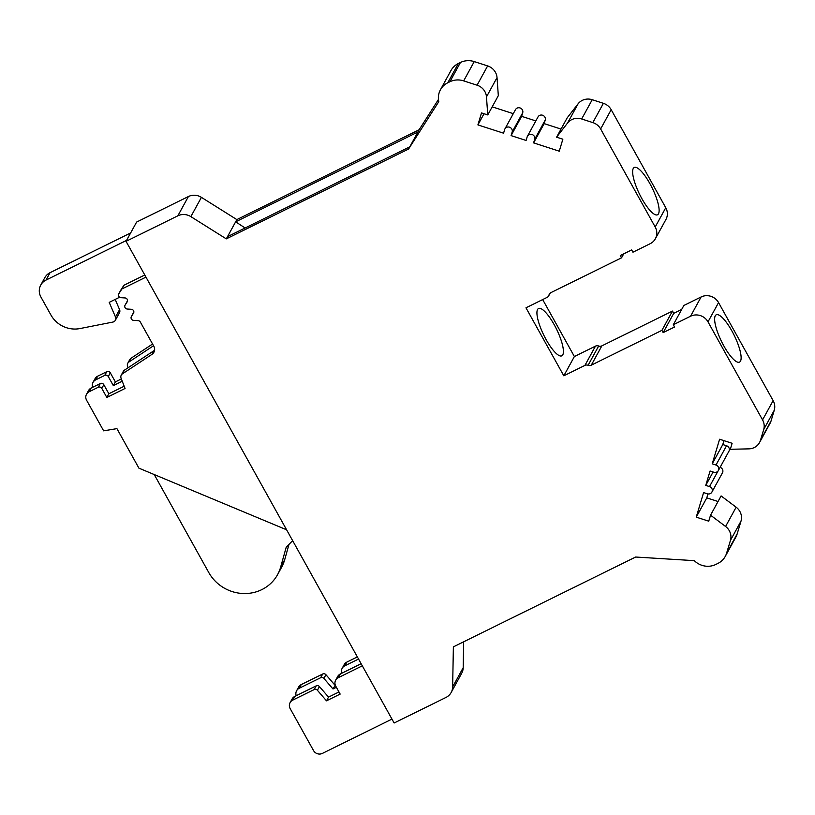 <?xml version="1.0" encoding="UTF-8"?>
<svg xmlns="http://www.w3.org/2000/svg" width="815" height="815" viewBox="0 0 815 815"><rect width="100%" height="100%" fill="white"/><g stroke="black" fill="none" stroke-linecap="round" stroke-linejoin="round"><path stroke-width="1.22" d="M715.264 315.792A26.355 7.04 -116.2 0 1 716.232 314.814A26.355 7.04 -116.2 0 1 733.093 333.172A26.355 7.04 -116.2 0 1 740.499 361.127A26.355 7.04 -116.2 0 1 739.531 362.105A26.355 7.04 -116.2 0 1 722.671 343.747A26.355 7.04 -116.2 0 1 715.264 315.792M759.529 442.545L770.083 423.28A13.183 12.48 -151.3 0 0 771.041 420.988L774.25 410.281A13.183 12.48 -151.3 0 0 773.129 400.623L718.555 302.589A12.989 12.296 -151.3 0 0 701.124 296.955L683.866 305.462L673.302 324.737L674.565 326.998L663.176 332.612L661.912 330.35L591.283 365.161A3.953 3.749 28.7 0 1 588.104 365.283A3.953 3.749 -151.3 0 0 584.925 365.405L563.817 375.807L525.97 307.805L547.079 297.404A3.953 3.749 -151.3 0 0 548.994 295.02A3.953 3.749 28.7 0 1 550.909 292.626L621.55 257.815L620.286 255.553L631.676 249.93L632.939 252.202L650.197 243.695A12.989 12.296 -151.3 0 0 655.362 238.764A12.989 12.296 -151.3 0 0 655.199 226.998L600.635 128.964A13.183 12.48 -151.3 0 0 592.841 122.596L581.666 118.98A13.183 12.48 -151.3 0 0 567.535 123.065L556.594 137.175L562.859 139.192L559.263 151.183L533.601 142.89L534.681 139.294A3.953 3.749 -151.3 0 0 527.458 136.187A3.953 3.749 -151.3 0 0 527.173 136.869L526.093 140.465L511.076 135.616L512.156 132.02A3.953 3.749 -151.3 0 0 504.933 128.902A3.953 3.749 -151.3 0 0 504.648 129.595L503.568 133.191L477.906 124.899L481.502 112.918L487.757 114.935L486.474 96.883A13.183 12.48 -151.3 0 0 477.081 85.198L463.684 80.868A18.45 17.482 -151.3 0 0 449.89 81.745L447.781 82.784A18.45 17.482 -151.3 0 0 440.426 89.782A18.45 17.482 -151.3 0 0 438.796 101.631L408.57 149.043L226.295 238.876L190.863 216.627A13.183 12.48 -151.3 0 0 177.843 215.822L126.05 241.342L394.134 722.997L445.927 697.477A13.183 12.48 -151.3 0 0 451.174 692.475A13.183 12.48 -151.3 0 0 452.641 686.943L453.374 646.866L635.649 557.032L694.288 560.649A18.45 17.482 -151.3 0 0 715.865 564.438L717.974 563.389A18.45 17.482 -151.3 0 0 725.248 556.431A18.45 17.482 -151.3 0 0 726.593 553.222L730.444 540.396A13.183 12.48 -151.3 0 0 725.584 526.48L710.548 515.192L708.744 521.182L696.234 517.148L703.6 492.576L707.359 493.788A3.953 3.749 -151.3 0 0 711.903 492.097A3.953 3.749 -151.3 0 0 709.508 486.596L705.759 485.383L710.069 471.009L713.828 472.221A3.953 3.749 -151.3 0 0 718.372 470.52A3.953 3.749 -151.3 0 0 715.988 465.029L712.229 463.817L719.594 439.244L732.115 443.289L730.311 449.289L748.873 448.861A13.183 12.48 -151.3 0 0 759.529 442.545A13.183 12.48 -151.3 0 0 760.487 440.253L763.696 429.556A13.183 12.48 -151.3 0 0 762.565 419.898L708.001 321.864A12.989 12.296 -151.3 0 0 690.56 316.23L673.302 324.737M438.45 99.45L419.124 129.768L236.849 219.602L201.417 197.352A13.183 12.48 -151.3 0 0 188.397 196.547L136.604 222.077L126.05 241.342M451.174 692.475L461.728 673.2A13.183 12.48 -151.3 0 0 463.195 667.679L463.674 641.792M725.248 556.431L735.813 537.156A18.45 17.482 -151.3 0 0 737.147 533.957L740.998 521.131A13.183 12.48 -151.3 0 0 736.139 507.205L721.102 495.928L710.548 515.192M718.046 501.51L706.788 497.873L707.97 493.941M711.903 492.097L722.457 472.822A3.953 3.749 -151.3 0 0 720.114 467.341M718.372 470.52L728.926 451.255A3.953 3.749 -151.3 0 0 726.542 445.754L722.783 444.542L723.954 440.66M681.697 309.415L673.73 313.347L672.477 311.075L601.837 345.886A3.953 3.749 28.7 0 1 598.658 346.008A3.953 3.749 -151.3 0 0 595.48 346.13L574.381 356.532L542.678 299.574M655.362 238.764L665.926 219.5A12.989 12.296 -151.3 0 0 665.763 207.733L611.189 109.689A13.183 12.48 -151.3 0 0 603.395 103.322L592.22 99.715A13.183 12.48 -151.3 0 0 578.09 103.8L567.159 117.9L556.594 137.175M561.036 129.076L544.165 123.625L545.235 120.029A3.953 3.749 -151.3 0 0 538.022 116.912L527.458 136.187M535.822 120.926L521.631 116.341L522.71 112.745A3.953 3.749 -151.3 0 0 515.488 109.638L504.933 128.902M513.287 113.652L492.199 106.836M487.757 114.935L498.322 95.671L497.028 77.608A13.183 12.48 -151.3 0 0 487.635 65.923L474.238 61.594A18.45 17.482 -151.3 0 0 460.444 62.47L458.336 63.509A18.45 17.482 -151.3 0 0 450.98 70.508L440.426 89.782M236.849 219.602L226.295 238.876M419.124 129.768L417.912 131.999L235.637 221.833L245.111 227.976M145.956 277.12L121.853 288.999L118.807 293.777A2.639 2.496 -151.3 0 0 120.987 297.699L124.99 297.944A2.639 2.496 28.7 0 1 127.171 301.876L125.113 305.105A2.639 2.496 -151.3 0 0 127.293 309.038L131.297 309.282A2.639 2.496 28.7 0 1 133.487 313.204L131.419 316.444A2.639 2.496 -151.3 0 0 133.609 320.366L138.112 320.641A2.639 2.496 28.7 0 1 140.343 322.047L153.831 346.273A6.591 6.245 28.7 0 1 151.967 354.362L122.433 373.851A3.953 3.749 -151.3 0 0 121.078 378.211L125.062 388.48L106.836 397.465L101.794 388.398A2.639 2.496 -151.3 0 0 98.248 387.257L89.141 391.75A6.591 6.245 -151.3 0 0 86.594 400.226L103.637 430.84L116.922 428.629L138.927 468.167L286.595 529.791M122.25 381.216L113.336 385.607L108.283 376.54A2.639 2.496 -151.3 0 0 104.748 375.399L95.63 379.892A6.591 6.245 -151.3 0 0 92.625 387.329M153.546 345.754L128.933 361.992A3.953 3.749 -151.3 0 0 127.578 366.353L128.108 367.738M144.775 274.991L123.88 285.291L121.853 288.999M123.88 285.291L120.834 290.069A2.639 2.496 -151.3 0 0 120.681 290.344M127.537 300.776L127.14 301.397A2.639 2.496 -151.3 0 0 126.987 301.672M133.843 312.114L133.446 312.736A2.639 2.496 -151.3 0 0 133.303 313.011M121.262 375.124L123.289 371.416A3.953 3.749 -151.3 0 1 124.461 370.142L153.994 350.664A6.591 6.245 -151.3 0 0 154.595 350.206M152.578 344.022L130.96 358.284A3.953 3.749 -151.3 0 0 129.789 359.558L127.761 363.266M121.364 378.944L115.363 381.909L113.336 385.607M124.186 386.218L108.864 393.767L106.836 397.465M115.363 381.909L110.32 372.842A2.639 2.496 -151.3 0 0 106.775 371.691L97.668 376.184A6.591 6.245 -151.3 0 0 95.039 378.69L93.012 382.388M108.864 393.767L103.821 384.7A2.639 2.496 -151.3 0 0 100.286 383.549L91.168 388.042A6.591 6.245 -151.3 0 0 88.54 390.548L86.512 394.246M417.912 131.999L409.792 146.822L227.507 236.656M409.792 146.822L408.57 149.043M484.029 113.733L477.906 124.899M521.631 116.341L511.076 135.616M544.165 123.625L533.601 142.89M633.265 168.461A26.355 7.04 63.8 0 0 640.672 196.415A26.355 7.04 63.8 0 0 657.532 214.773A26.355 7.04 63.8 0 0 658.5 213.795A26.355 7.04 63.8 0 0 651.093 185.851A26.355 7.04 63.8 0 0 634.223 167.483A26.355 7.04 63.8 0 0 633.265 168.461M623.709 253.862L621.55 257.815M574.381 356.532L563.817 375.807M562.788 354.841A26.355 7.04 -116.2 0 1 561.83 355.819A26.355 7.04 -116.2 0 1 544.96 337.451A26.355 7.04 -116.2 0 1 537.554 309.506A26.355 7.04 -116.2 0 1 538.521 308.528A26.355 7.04 -116.2 0 1 555.382 326.886A26.355 7.04 -116.2 0 1 562.788 354.841M672.477 311.075L661.912 330.35M673.73 313.347L663.176 332.612M722.783 444.542L712.229 463.817M713.094 471.987L705.759 485.383M706.788 497.873L696.234 517.148M130.645 232.947L50.061 272.668A13.183 12.48 -151.3 0 0 44.815 277.671L40.75 285.077A13.183 12.48 -151.3 0 0 40.913 297.027L50.917 314.987A26.355 24.97 -151.3 0 0 79.982 328.557L112.847 322.078A3.953 3.749 -151.3 0 0 115.506 317.045L109.21 302.365L119.622 297.231M115.373 320.264L119.438 312.848A3.953 3.749 -151.3 0 0 119.571 309.629L115.19 299.411M154.249 474.564L208.732 572.456A39.538 37.449 -151.3 0 0 243.441 593.534A39.538 37.449 -151.3 0 0 277.589 574.606L281.644 567.199A39.538 37.449 -151.3 0 0 284.7 559.701L288.979 544.42M126.59 240.364L45.997 280.075A13.183 12.48 -151.3 0 0 40.75 285.077M277.589 574.606A39.538 37.449 -151.3 0 0 280.645 567.108L286.187 547.303L292.636 540.651M336.381 687.3L332.989 688.97L323.901 678.406A2.639 2.496 -151.3 0 0 320.672 677.713L299.217 688.278A6.591 6.245 -151.3 0 0 296.212 695.715M358.539 659.05L344.786 665.824A6.591 6.245 -151.3 0 0 341.78 673.251M357.357 656.921L346.813 662.116A6.591 6.245 -151.3 0 0 344.195 664.612L342.157 668.32M335.291 685.13L332.989 688.97M335.016 685.262L325.929 674.698A2.639 2.496 -151.3 0 0 322.699 674.005L301.244 684.58A6.591 6.245 -151.3 0 0 298.626 687.076L296.589 690.784M361.137 663.716L340.324 673.974A6.591 6.245 -151.3 0 0 337.695 676.47L335.668 680.179A6.591 6.245 -151.3 0 0 335.749 686.159L340.161 694.085L326.489 700.829L317.402 690.264A2.639 2.496 -151.3 0 0 314.172 689.572L292.717 700.136A6.591 6.245 -151.3 0 0 290.181 708.612L313.52 750.544A6.591 6.245 -151.3 0 0 322.373 753.406L391.964 719.105M338.979 691.966L328.527 697.12L319.429 686.556A2.639 2.496 -151.3 0 0 316.2 685.863L294.755 696.438A6.591 6.245 -151.3 0 0 292.127 698.934L290.099 702.642M328.527 697.12L326.489 700.829M362.318 665.835L338.286 677.683A6.591 6.245 -151.3 0 0 335.668 680.179M773.129 400.623L762.565 419.898M718.555 302.589L708.001 321.864M201.417 197.352L190.863 216.627M463.195 667.679L452.641 686.943M120.834 290.069L118.807 293.777M127.14 301.397L125.113 305.105M133.446 312.736L131.419 316.444M153.994 350.664L151.967 354.362M130.96 358.284L128.933 361.992M124.461 370.142L122.433 373.851M110.32 372.842L108.283 376.54M103.821 384.7L101.794 388.398M106.775 371.691L104.748 375.399M100.286 383.549L98.248 387.257M97.668 376.184L95.63 379.892M91.168 388.042L89.141 391.75M188.397 196.547L177.843 215.822M458.336 63.509L447.781 82.784M460.444 62.47L449.89 81.745M474.238 61.594L463.684 80.868M487.635 65.923L477.081 85.198M497.028 77.608L486.474 96.883M522.71 112.745L512.156 132.02M545.235 120.029L534.681 139.294M578.09 103.8L567.535 123.065M592.22 99.715L581.666 118.98M603.395 103.322L592.841 122.596M611.189 109.689L600.635 128.964M665.763 207.733L655.199 226.998M549.901 293.359L548.994 295.02M595.48 346.13L584.925 365.405M598.658 346.008L588.104 365.283M601.837 345.886L591.283 365.161M701.124 296.955L690.56 316.23M774.25 410.281L763.696 429.556M771.041 420.988L760.487 440.253M726.542 445.754L715.988 465.029M718.056 470.999L709.508 486.596M736.139 507.205L725.584 526.48M740.998 521.131L730.444 540.396M737.147 533.957L726.593 553.222M50.061 272.668L45.997 280.075M119.571 309.629L115.506 317.045M284.7 559.701L280.645 567.108M346.813 662.116L344.786 665.824M325.929 674.698L323.901 678.406M322.699 674.005L320.672 677.713M301.244 684.58L299.217 688.278M294.755 696.438L292.717 700.136M316.2 685.863L314.172 689.572M319.429 686.556L317.402 690.264M340.324 673.974L338.286 677.683M120.752 290.201L118.725 293.909M127.059 301.54L125.031 305.248M133.375 312.868L131.337 316.577M550.196 293.084L548.658 295.906"/></g></svg>
